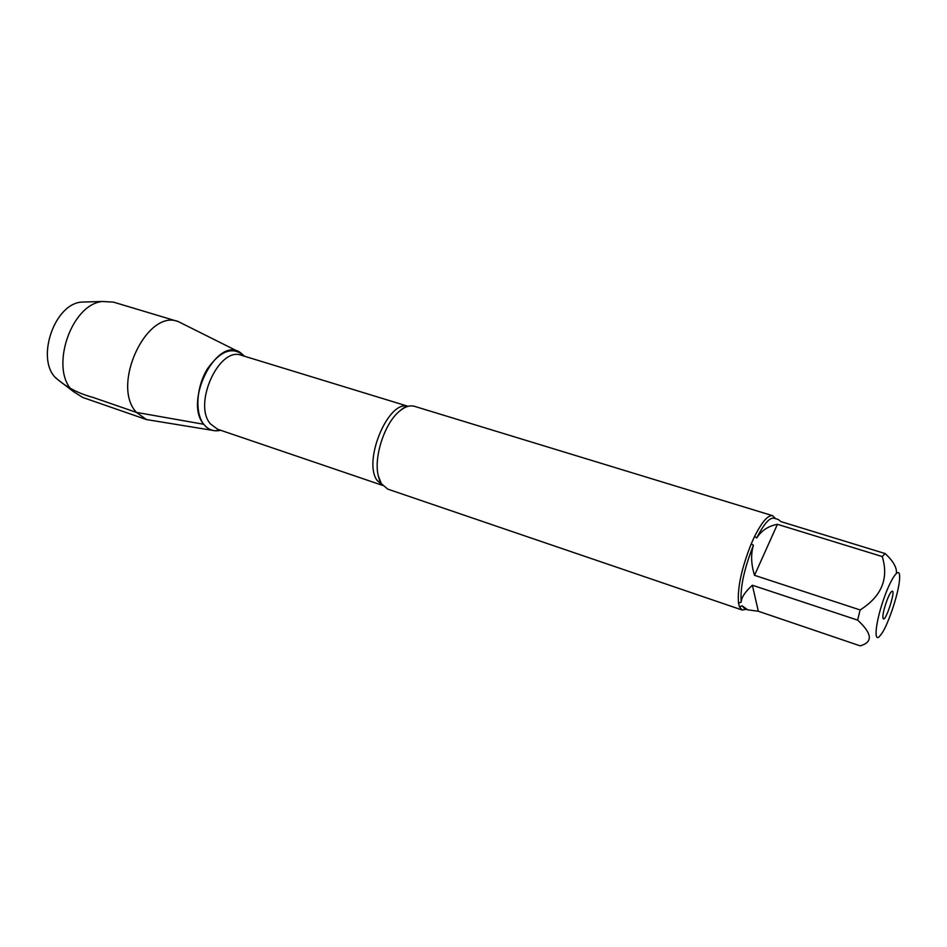 <?xml version="1.0" encoding="UTF-8"?>
<svg xmlns="http://www.w3.org/2000/svg" width="947" height="947" viewBox="0 0 947 947"><rect width="100%" height="100%" fill="white"/><g stroke="black" fill="none" stroke-linecap="round" stroke-linejoin="round"><path stroke-width="1.42" d="M772.705 515.713L414.49 406.322C409.826 404.985 404.677 406.737 399.054 411.566C384.435 423.723 373.544 457.425 378.291 475.832L381.333 483.668L387.737 489.114L742.223 610.046L739.465 606.909L738.506 603.132C737.299 588.04 741.548 568.271 751.243 543.803L754.641 536.322C762.015 521.738 768.041 514.86 772.705 515.713L775.463 518.625M746.153 609.288L742.223 610.046M879.242 636.704L881.74 633.602C888.902 623.126 899.307 590.952 899.626 578.262L899.638 576.214C899.413 565.832 890.5 578.735 883.125 600.753C875.667 622.7 873.714 642.007 879.242 636.704M896.418 572.888C896.845 567.395 893.092 560.955 885.161 553.569L882.237 556.564C888.996 578.558 881.621 596.35 860.136 609.951L857.639 620.119C872.294 633.614 873.134 642.196 860.16 645.854L758.31 611.253L752.368 585.234C745.111 591.851 741.383 597.474 741.193 602.103C740.081 587.637 744.153 568.685 753.421 545.283C750.711 554.173 751.078 564.187 754.522 575.326L860.136 609.951M882.237 556.564L777.428 524.307C768.325 526.023 761.424 530.569 756.736 537.955C763.803 523.975 769.568 517.382 774.03 518.187L778.28 519.489L780.896 521.608L885.161 553.569M857.639 620.119L752.368 585.234M747.751 609.832L744.744 608.814L742.105 605.808L747.751 609.832L758.31 611.253M756.736 537.955L754.641 536.322M739.465 606.909L742.105 605.808M741.193 602.103L738.506 603.132M751.243 543.803L753.421 545.283M203.759 424.28C194.727 412.892 196.289 386.909 207.369 368.916C220.781 350.177 233.187 345.951 244.598 356.273L240.491 352.686C217.49 335.309 183.245 401.043 203.759 424.28C206.896 428.245 210.719 430.423 215.253 430.778L220.687 430.281C213.904 431.856 208.269 429.855 203.759 424.28L136.463 412.407L146.536 419.58L212.684 430.376M882.9 617.373C882.344 612.508 888.393 594.266 891.399 591.733C897.484 586.027 884.545 626.062 882.959 617.87L882.9 617.373M754.522 575.326L777.428 524.307M238.171 351.515L178.214 321.554C146.631 308.604 110.716 385.642 136.463 412.407L92.865 397.373C77.879 393.336 65.402 386.696 55.435 377.474M178.214 321.554L113.451 302.129L102.454 301.489C70.457 304.307 49.066 370.514 73.357 391.513L82.649 397.432L146.536 419.58M61.235 382.221L56.477 378.575C35.524 360.44 53.588 304.543 81.193 302.105L87.183 301.927M382.517 485.326L377.06 480.354C362.642 460.858 388.59 399.433 408.039 406.334M408.098 406.322L241.485 355.314C219.313 346.046 192.75 403.907 210.364 423.83L217.597 429.228L382.552 485.373M407.861 406.393C406.535 405.861 403.6 407.589 399.054 411.566M382.399 485.184L380.126 482.189L378.291 475.832M56.477 378.575L73.357 391.513M81.193 302.105L102.454 301.489"/></g></svg>

